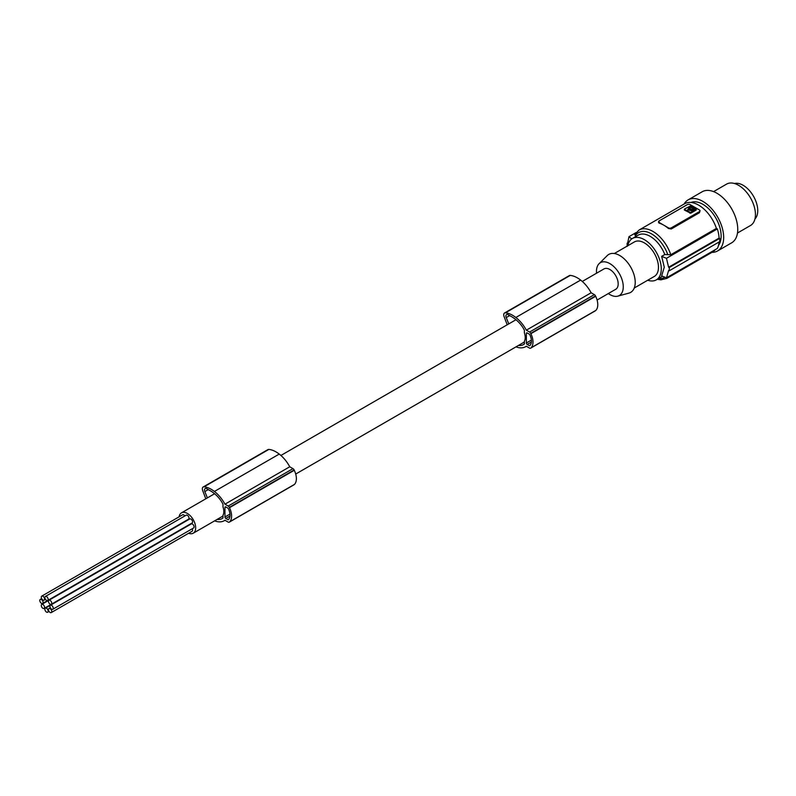 <?xml version="1.0" encoding="UTF-8"?>
<svg xmlns="http://www.w3.org/2000/svg" width="796" height="796" viewBox="0 0 796 796"><rect width="100%" height="100%" fill="white"/><g stroke="black" fill="none" stroke-linecap="round" stroke-linejoin="round"><path stroke-width="1.19" d="M518.544 345.394A19.074 11.015 -120 0 0 523.44 344.608A19.074 11.015 -120 0 0 524.385 343.942L524.385 341.285A11.751 6.786 60 0 0 525.231 337.554A11.751 6.786 60 0 0 524.385 332.857L524.385 330.191A24.218 13.98 -120 0 0 523.002 327.733A21.81 12.587 -120 0 0 516.584 320.251A29.054 16.776 -120 0 0 515.231 319.136A29.054 16.776 -120 0 0 510.067 315.863A15.104 8.716 -120 0 0 507.928 314.619A3.184 1.841 -120 0 0 506.555 314.579A3.184 1.841 -120 0 0 506.226 317.584L508.773 323.892M515.997 346.857A25.492 14.716 -120 0 0 516.087 346.897A25.492 14.716 -120 0 0 525.698 346.668A25.492 14.716 -120 0 0 526.355 346.25L529.579 348.111A1.99 1.154 -120 0 0 530.574 348.21A1.99 1.154 -120 0 0 530.723 348.101A16.726 9.661 -120 0 0 531.111 347.772A14.378 8.298 -120 0 0 530.882 333.683A16.726 9.661 -120 0 0 530.723 333.365A1.99 1.154 -120 0 0 529.579 332.041L526.345 330.171A25.492 14.716 -120 0 0 516.087 317.674A25.492 14.716 -120 0 0 515.838 317.485A26.149 15.094 -120 0 0 515.788 317.455A26.149 15.094 -120 0 0 505.47 312.808A3.98 2.298 -120 0 0 504.555 312.987A3.98 2.298 -120 0 0 504.137 316.718L507.201 324.798M595.199 310.868A1.99 1.154 -120 0 0 595.368 310.798A1.99 1.154 -120 0 0 595.508 310.699A16.726 9.661 -120 0 0 595.896 310.37A14.378 8.298 -120 0 0 595.667 296.271A16.726 9.661 -120 0 0 595.508 295.963A1.99 1.154 -120 0 0 594.363 294.639L591.13 292.769A25.492 14.716 -120 0 0 580.871 280.272A25.492 14.716 -120 0 0 580.622 280.083A26.149 15.094 -120 0 0 580.573 280.043A26.149 15.094 -120 0 0 570.254 275.406A3.98 2.298 -120 0 0 569.349 275.585L504.555 312.987M526.355 342.986A1.194 0.687 -120 0 0 527.201 344.449L529.231 345.623A1.194 0.687 -120 0 0 529.828 345.683A1.194 0.687 -120 0 0 529.937 345.593A14.756 8.517 -120 0 0 530.574 344.668A10.637 6.139 -120 0 0 530.574 336.628A14.756 8.517 -120 0 0 529.937 334.967A1.194 0.687 -120 0 0 529.231 334.111L527.201 332.937A1.194 0.687 -120 0 0 526.604 332.877A1.194 0.687 -120 0 0 526.355 333.425L526.355 342.986L531.38 340.091M214.602 520.873A25.492 14.716 -120 0 0 214.691 520.902A25.492 14.716 -120 0 0 224.313 520.674A25.492 14.716 -120 0 0 224.969 520.256L228.193 522.116A1.99 1.154 -120 0 0 229.188 522.216A1.99 1.154 -120 0 0 229.328 522.106A16.726 9.661 -120 0 0 229.716 521.788A14.378 8.298 -120 0 0 229.487 507.689A16.726 9.661 -120 0 0 229.328 507.37A1.99 1.154 -120 0 0 228.193 506.047L224.96 504.176A25.492 14.716 -120 0 0 214.691 491.679A25.492 14.716 -120 0 0 214.442 491.49A26.149 15.094 -120 0 0 204.075 486.814A3.98 2.298 -120 0 0 203.169 486.993A3.98 2.298 -120 0 0 202.741 490.724L205.806 498.813M595.667 296.271L530.882 333.683M595.896 310.37L531.111 347.772M591.13 292.769L526.345 330.171M217.149 519.4A19.074 11.015 -120 0 0 222.044 518.614A19.074 11.015 -120 0 0 222.989 517.947L222.989 515.291A11.751 6.786 60 0 0 223.835 511.569A11.751 6.786 60 0 0 222.989 506.863L222.989 504.196A24.218 13.98 -120 0 0 221.616 501.739A21.81 12.587 -120 0 0 215.189 494.256A29.054 16.776 -120 0 0 213.835 493.142A29.054 16.776 -120 0 0 208.681 489.878A15.104 8.716 -120 0 0 206.532 488.635A3.184 1.841 -120 0 0 205.159 488.585A3.184 1.841 -120 0 0 204.831 491.59L207.378 497.898M595.508 295.963L530.723 333.365M580.622 280.083L515.838 317.485M225.805 506.952L227.835 508.117A1.194 0.687 -120 0 1 228.542 508.972A14.756 8.517 -120 0 1 229.178 510.634A10.637 6.139 -120 0 1 229.178 518.674A14.756 8.517 -120 0 1 228.542 519.599A1.194 0.687 -120 0 1 228.432 519.698A1.194 0.687 -120 0 1 227.835 519.639L225.805 518.465A1.194 0.687 -120 0 1 224.96 517.002L224.96 507.44A1.194 0.687 -120 0 1 225.208 506.893A1.194 0.687 -120 0 1 225.805 506.952L224.96 507.44M214.442 491.49A26.149 15.094 -120 0 0 214.403 491.46L279.227 454.088A26.149 15.094 -120 0 0 279.187 454.058A26.149 15.094 -120 0 0 268.859 449.412A3.98 2.298 -120 0 0 267.954 449.591L203.169 486.993M179.15 516.803A11.751 6.786 60 0 1 181.478 512.853A11.751 6.786 60 0 1 190.533 516.007A11.751 6.786 60 0 1 195.667 527.828A11.751 6.786 60 0 1 193.229 533.211A11.751 6.786 60 0 1 188.652 533.26M582.284 281.446L603.995 268.919A11.751 6.786 60 0 1 613.049 272.063A11.751 6.786 60 0 1 618.184 283.893A11.751 6.786 60 0 1 615.746 289.276L597.1 300.042M184.811 515.957A2.328 1.343 -120 0 0 182.602 514.803L41.77 596.114A2.328 1.343 -120 0 0 41.283 597.179A2.328 1.343 -120 0 0 42.297 599.527A2.328 1.343 -120 0 0 44.098 600.154A2.328 1.343 -120 0 0 44.576 599.09A2.328 1.343 -120 0 0 43.561 596.741A2.328 1.343 -120 0 0 41.77 596.114M51.272 612.572A2.328 1.343 -120 0 0 51.75 611.507A2.328 1.343 -120 0 0 50.735 609.159A2.328 1.343 -120 0 0 48.934 608.532A2.328 1.343 -120 0 0 48.457 609.597A2.328 1.343 -120 0 0 49.471 611.945A2.328 1.343 -120 0 0 51.272 612.572L192.105 531.26A2.328 1.343 -120 0 0 192.592 530.196A2.328 1.343 -120 0 0 192.214 528.773M44.098 608.433A2.328 1.343 -120 0 0 44.576 607.368A2.328 1.343 -120 0 0 43.561 605.02A2.328 1.343 -120 0 0 41.77 604.393A2.328 1.343 -120 0 0 41.283 605.457A2.328 1.343 -120 0 0 42.297 607.806A2.328 1.343 -120 0 0 44.098 608.433L184.941 527.121A2.328 1.343 -120 0 0 184.951 527.111M51.272 604.293L192.105 522.982A2.328 1.343 -120 0 0 192.592 521.917A2.328 1.343 -120 0 0 191.567 519.569A2.328 1.343 -120 0 0 189.776 518.942L48.934 600.254A2.328 1.343 -120 0 0 48.457 601.318A2.328 1.343 -120 0 0 49.471 603.667A2.328 1.343 -120 0 0 51.272 604.293A2.328 1.343 -120 0 0 51.75 603.229A2.328 1.343 -120 0 0 50.735 600.88A2.328 1.343 -120 0 0 48.934 600.254M42.616 603.438A2.328 1.343 -120 0 0 43.093 602.363A2.328 1.343 -120 0 0 42.079 600.025A2.328 1.343 -120 0 0 40.288 599.398A2.328 1.343 -120 0 0 39.8 600.463A2.328 1.343 -120 0 0 40.815 602.811A2.328 1.343 -120 0 0 42.616 603.438L183.448 522.126A2.328 1.343 -120 0 0 183.458 522.116M47.68 600.502L188.523 519.191A2.328 1.343 -120 0 0 189 518.126A2.328 1.343 -120 0 0 187.985 515.778A2.328 1.343 -120 0 0 186.194 515.161L45.352 596.473A2.328 1.343 -120 0 0 44.875 597.537A2.328 1.343 -120 0 0 45.889 599.885A2.328 1.343 -120 0 0 47.68 600.502A2.328 1.343 -120 0 0 48.168 599.438A2.328 1.343 -120 0 0 47.153 597.1A2.328 1.343 -120 0 0 45.352 596.473M52.755 609.288L193.587 527.977A2.328 1.343 -120 0 0 194.075 526.912A2.328 1.343 -120 0 0 193.06 524.564A2.328 1.343 -120 0 0 191.259 523.937L50.427 605.249A2.328 1.343 -120 0 0 49.939 606.323A2.328 1.343 -120 0 0 50.954 608.661A2.328 1.343 -120 0 0 52.755 609.288A2.328 1.343 -120 0 0 53.233 608.224A2.328 1.343 -120 0 0 52.218 605.875A2.328 1.343 -120 0 0 50.427 605.249M293.804 484.873A1.99 1.154 -120 0 0 293.973 484.814A1.99 1.154 -120 0 0 294.112 484.704A16.726 9.661 -120 0 0 294.5 484.376A14.378 8.298 -120 0 0 294.271 470.287L229.487 507.689M294.5 484.376L229.716 521.788M294.271 470.287A16.726 9.661 -120 0 0 294.112 469.968A1.99 1.154 -120 0 0 292.978 468.645L289.744 466.774L224.96 504.176M595.508 310.699L530.723 348.101M289.744 466.774A25.492 14.716 -120 0 0 279.476 454.277A25.492 14.716 -120 0 0 279.227 454.088M294.112 484.704L229.328 522.106M294.112 469.968L229.328 507.37M596.562 273.207A18.945 10.935 60 0 1 596.473 271.356A18.945 10.935 60 0 1 599.08 263.695A18.945 10.935 60 0 1 614.044 266.809A18.945 10.935 60 0 1 623.268 286.829A18.945 10.935 60 0 1 617.815 296.142A18.945 10.935 60 0 1 608.313 293.565M599.08 263.695L607.248 255.596A21.91 12.646 60 0 1 624.562 259.197A21.91 12.646 60 0 1 635.218 282.351A21.91 12.646 60 0 1 628.91 293.117L617.815 296.142M634.253 288.013L654.332 276.421A19.92 11.502 -120 0 0 658.461 267.307A19.92 11.502 -120 0 0 649.765 247.257A19.92 11.502 -120 0 0 634.412 241.924L614.333 253.516M647.725 280.232A23.9 13.801 -120 0 0 656.322 279.874A23.9 13.801 -120 0 0 661.277 268.929A23.9 13.801 -120 0 0 650.839 244.879A23.9 13.801 -120 0 0 632.422 238.472A23.9 13.801 -120 0 0 627.805 245.735M670.779 254.74A27.88 16.099 60 0 0 639.019 230.064L684.659 203.716A27.88 16.099 60 0 1 716.41 228.392L670.779 254.74L664.789 254.531L661.655 256.342L664.282 267.197L661.655 275.854A139.419 80.496 0 0 0 666.471 277.824L717.345 248.451A29.084 16.786 60 0 0 719.057 242.024M669.287 267.506L719.674 238.412L719.106 238.084L668.6 267.247A139.419 80.496 0 0 0 669.287 267.506L669.287 270.759A139.419 80.496 0 0 1 668.6 270.501L666.471 277.824M719.106 238.084A29.084 16.786 -120 0 0 717.345 228.93L716.41 228.392M719.674 238.412A29.88 17.253 60 0 1 719.723 240.064A29.88 17.253 60 0 1 719.674 241.666L669.287 270.759M657.287 279.316L660.879 279.844L666.909 278.361L712.539 252.014A27.88 16.099 -120 0 0 715.276 249.645M718.47 245.437A25.89 14.945 -120 0 0 718.778 224.273A25.89 14.945 -120 0 0 702.818 204.283A25.89 14.945 -120 0 0 690.978 202.473M684.102 204.045A29.482 17.015 60 0 1 684.739 203.02A29.482 17.015 60 0 1 688.082 199.905A29.482 17.015 60 0 1 717.564 216.92A29.482 17.015 60 0 1 717.564 250.959A29.482 17.015 60 0 1 711.982 252.342M688.082 199.905L702.172 191.766A29.482 17.015 60 0 1 731.643 208.791A29.482 17.015 60 0 1 731.643 242.83L717.564 250.959M737.484 233.019L750.499 225.507A23.9 13.801 -120 0 0 754.16 206.353A23.9 13.801 -120 0 0 738.549 185.289A23.9 13.801 -120 0 0 734.171 183.428A23.9 13.801 -120 0 0 726.599 184.105L713.584 191.617M734.499 183.518A20.716 11.96 60 0 1 743.106 185.259A20.716 11.96 60 0 1 756.15 202.025A20.716 11.96 60 0 1 754.956 218.96M667.804 254.65A25.89 14.945 -120 0 0 651.556 233.885A25.89 14.945 -120 0 0 635.317 235.895L635.148 234.173M699.445 212.711L700.022 210.791A1.99 1.154 0 0 0 699.445 209.975L690.152 204.612A1.99 1.154 180 0 0 687.326 204.612L659.168 220.88A1.99 1.154 0 0 0 658.581 221.686A1.99 1.154 0 0 0 659.168 222.502L663.814 225.188A27.88 16.099 60 0 1 668.461 228.512L671.277 228.969L699.445 212.711L699.445 211.607A1.99 1.154 0 0 0 700.022 210.791M659.168 221.975L659.168 223.139A27.88 16.099 60 0 1 663.814 225.188L668.461 227.865A1.99 1.154 180 0 0 671.277 227.865L671.277 228.969M699.445 211.607L671.277 227.865M684.52 209L690.699 205.905L696.072 209.01L696.062 210.144L690.719 213.228L684.51 210.134L684.51 209.477L690.719 212.582L690.719 213.228M690.719 212.582L696.072 209.01M690.391 209.706L691.505 209.428L690.391 209.706M692.132 210.064L692.132 209.418L693.356 210.253L694.808 209.069L690.59 206.642L688.54 207.477L692.152 209.925M691.246 210.134L688.988 208.632L687.555 209.786L692.281 210.88L691.694 210.184L691.246 210.781L689.575 210.114L689.555 208.95L689.555 209.607L688.361 209.288L687.615 210.114M691.167 209.756L690.54 209.766M690.59 206.642L690.59 207.288L694.55 209.577M690.59 207.288L688.789 207.985M691.694 210.184L692.003 211.02M627.129 246.422L627.129 243.168A139.419 80.496 180 0 0 627.566 243.566L628.979 236.661A139.419 80.496 180 0 0 631.726 238.929M636.084 232.561L628.979 236.661M635.317 235.895L635.924 236.452M661.655 256.342A139.419 80.496 0 0 0 666.471 258.302L668.6 267.247M717.345 228.93L666.471 258.302M44.875 609.248A2.328 1.343 -120 0 0 45.889 611.587A2.328 1.343 -120 0 0 47.68 612.214A2.328 1.343 -120 0 0 48.168 611.149A2.328 1.343 -120 0 0 47.153 608.801A2.328 1.343 -120 0 0 45.352 608.184A2.328 1.343 -120 0 0 44.875 609.248M570.254 275.406L505.47 312.808M531.39 342.031L527.201 344.449M594.363 294.639L529.579 332.041M509.669 315.594L506.226 317.584M530.405 344.947L529.231 345.623M208.273 489.6L204.831 491.59M527.201 332.937L526.355 333.425M292.978 468.645L228.193 506.047M229.984 514.097L224.96 517.002M229.994 516.047L225.805 518.465M229.019 518.952L227.835 519.639M268.859 449.412L204.075 486.814M664.789 254.531A23.9 13.801 -120 0 0 638.203 235.138L632.422 238.472M656.322 279.874L662.103 276.54A23.9 13.801 -120 0 0 662.57 276.242M658.531 278.6A25.89 14.945 -120 0 0 664.909 277.207M689.883 212.582L689.883 213.238M689.973 206.652L689.973 207.298M688.988 208.632L688.988 209.278M688.361 208.642L688.361 209.288M659.168 223.139L659.168 222.502M668.461 228.512L668.461 227.865M666.909 278.361A27.88 16.099 -120 0 0 669.645 275.993M193.229 533.211L222.989 516.027M295.704 474.048L524.385 342.021M224.999 520.276L224.313 520.674M526.395 346.27L525.698 346.668M595.368 310.798L530.574 348.21M293.973 484.814L229.188 522.216M639.019 230.064L634.701 234.601M696.241 209.895L696.241 209.249M684.341 209.895L684.341 209.249M658.581 222.641L658.581 221.686M45.472 599.358L44.098 600.154M49.063 611.418L47.68 612.214M41.661 598.602L40.288 599.398M48.924 600.264L41.77 604.393M181.478 512.853L214.582 493.739M280.898 455.461L515.977 319.733M50.317 607.736L48.934 608.532M50.417 605.258L45.352 608.184"/></g></svg>
